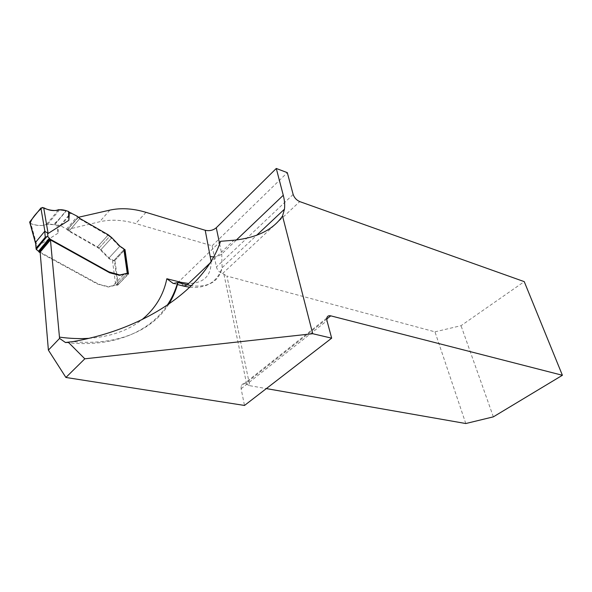 <?xml version="1.0" encoding="UTF-8"?>
<svg xmlns="http://www.w3.org/2000/svg" width="592" height="592" viewBox="0 0 592 592"><rect width="100%" height="100%" fill="white"/><g stroke="black" fill="none" stroke-linecap="round" stroke-linejoin="round"><path stroke-width="0.44" stroke-dasharray="2.96 2.22" d="M220.52 241.299L177.955 282.539M465.786 423.532L434.957 331.831L226.906 276.042L249.794 385.688L245.288 383.69C243.164 383.401 241.78 384.208 241.144 386.11L241.107 388.729L244.496 405.453M249.794 385.688L266.348 388.589M434.957 331.831L461.035 325.689L524.246 281.637M78.433 217.279L67.658 229.422L99.641 221.763C110.808 219.225 122.818 219.824 135.679 223.561L212.114 245.798L216.413 266.985C217.36 270.196 219.417 272.372 222.577 273.519L226.906 276.042M40.138 252.185L97.813 283.694L101.299 284.952L108.625 286.669L113.116 285.573L123.935 274.303M79.52 218.818L69.279 230.813L67.658 229.422L77.885 217.405L79.52 218.818L109.668 236.363L99.204 247.937L108.995 257.964L114.389 260.954L117.653 285.226L116.076 284.856L113.116 285.573M99.204 247.937L69.279 230.813M212.114 245.798L287.305 172.649M493.358 416.849L461.035 325.689M109.668 236.363L119.569 246.531L124.224 249.387L113.62 260.754M117.653 285.226L128.479 274M114.389 260.954L124.572 250.061L114.952 260.354L112.502 260.865L115.736 285.211L108.284 287.024L97.473 284.056L40.189 252.777M58.549 225.13L57.039 225.226L58.001 233.181L58.549 225.13L60.687 225.796L66.526 229.104L68.961 231.191L98.871 248.307L108.662 258.319L112.502 260.865M58.001 233.181L37.215 246.568L35.727 244.533M128.131 273.918L118.222 284.634L115.736 285.211L126.903 273.608L116.076 284.856M30.873 223.672L30.185 223.332C35.091 225.226 39.686 225.878 43.993 225.278C46.568 224.168 49.669 223.931 53.287 224.575C57.957 220.661 62.234 216.021 66.112 210.656L54.449 224.671L46.531 224.331C42.261 226.137 37.044 225.915 30.873 223.672L37.215 246.568M57.039 225.226L54.449 224.671M98.871 248.307L110.001 235.986M168.779 304.207C152.854 329.951 118.363 345.943 72.698 341.643M209.827 263.262L233.914 240.226M219.625 243.808L221.741 253.968L222.104 267.725C218.914 281.629 208.673 287.631 191.394 285.729M213.594 256.921C216.946 256.787 219.662 255.803 221.741 253.968L236.386 239.997M88.741 338.343C110.704 336.693 128.405 330.491 141.828 319.747M326.732 319.021L245.288 383.69M222.577 273.519L299.744 201.598M241.107 388.729L326.984 320.701M246.627 383.927L223.85 273.867M145.987 212.343L135.679 223.561M293.144 194.45L216.413 266.985M109.875 210.108L99.641 221.763M211.092 261.235C211.314 275.805 203.833 283.228 188.656 283.501M183.772 286.128L181.441 283.413M107.944 235.194L97.495 246.79M111.466 238.065L100.988 249.617M119.569 246.531L108.995 257.964M36.993 249.868L36.689 246.139M124.431 250.209L127.894 274.607M118.222 284.634L114.952 260.354M123.632 274.614L112.769 285.929M60.11 225.559L70.922 212.661M60.687 225.796L71.506 212.913M66.526 229.104L77.397 216.309M67.34 229.8L78.218 217.02M68.961 231.191L79.853 218.433M97.169 247.16L108.284 234.817M100.655 249.979L111.807 237.695M108.662 258.319L119.91 246.168M113.405 260.983L124.446 249.151M46.531 224.331L58.586 209.672M47.797 224.102L59.814 209.524M54.745 224.716L66.393 210.722M189.825 287.246C206.43 288.585 217.19 282.081 222.104 267.725L256.639 235.305M66.178 342.576C113.094 347.867 149.51 332.053 167.225 305.257M326.821 318.008L241.144 386.11M173.278 283.509L177.089 284.463M128.035 274.429L127.916 273.571"/><path stroke-width="0.89" d="M283.272 195.271C284.582 200.318 284.981 204.958 284.463 209.191L282.525 216.006L312.717 333.718L331.668 338.173L326.984 320.701L326.821 318.008C327.302 316.106 328.612 315.381 330.743 315.839L562.4 375.276L524.246 281.637L299.744 201.598C296.525 200.163 294.328 197.772 293.144 194.45L287.305 172.649L276.279 168.468L283.272 195.271L236.386 239.997M50.453 239.93L59.577 338.409L65.446 342.487L68.235 342.176L84.811 358.811L65.904 377.467L48.389 350.116L40.138 252.185L50.453 239.93L109.712 272.801L119.443 275.347L123.957 274.274M59.577 338.409L48.389 350.116M282.525 216.006C273.156 229.703 256.95 237.777 233.914 240.226L220.52 241.299C206.26 285.766 149.08 328.434 72.698 341.643L68.235 342.176M191.394 285.729L177.955 282.539L173.278 283.509L166.833 278.736C163.51 295.156 155.178 308.824 141.828 319.747M312.717 333.718L84.811 358.811M65.904 377.467L244.496 405.453L331.668 338.173M562.4 375.276L493.358 416.849L465.786 423.532L266.348 388.589M276.279 168.468L216.28 227.75C213.135 230.362 209.442 231.198 205.209 230.273L211.092 261.235M78.433 217.279L109.875 210.108C121.042 207.703 133.082 208.451 145.987 212.343L205.209 230.273M124.224 249.387L125.001 249.595L128.479 274L126.903 273.608L124.194 274.044M49.432 238.154L38.48 251.215L36.216 249.38L36.038 248.322L45.258 237.251L46.916 236.563L47.93 236.785L50.379 239.309L108.928 271.869L119.799 274.977L127.25 273.245L123.78 248.766L124.564 250.031L125.001 249.595M38.48 251.215L40.189 252.777M123.78 248.766L119.91 246.168L111.807 237.695L108.284 234.817L79.853 218.433L77.397 216.309L69.353 212.217L68.872 220.291L48.122 233.47L47.589 233.033L47.93 236.785M126.903 273.608L127.25 273.245L128.131 273.918M35.727 244.533L35.601 242.328L44.733 231.287L47.589 233.033M44.874 231.257L40.9 208.014L43.69 207.755L48.122 233.47M43.69 207.755C49.38 210.7 54.353 211.337 58.586 209.672L66.112 210.656C62.441 209.509 59.222 209.442 56.462 210.463C52.2 210.782 47.493 209.783 42.343 207.466C37.377 212.017 31.694 217.945 30.185 223.332L35.505 242.579M40.9 208.014L29.785 221.874M66.112 210.656L68.539 211.455L68.872 220.291M68.539 211.455L69.353 212.217M177.955 282.539C176.024 290.287 172.96 297.51 168.779 304.207M177.089 284.463L183.772 286.128L187.227 284.87L209.827 263.262M59.4 337.122C69.686 338.52 79.469 338.927 88.741 338.343M330.743 315.839L326.732 319.021M216.28 227.75L219.625 243.808M188.656 283.501L181.182 282.354L166.833 278.736M181.441 283.413L181.182 282.354M213.594 256.921L210.471 256.551M35.601 242.328L36.082 248.263M45.258 237.251L44.733 231.287M49.891 238.857L38.931 251.911M50.379 239.309L39.412 252.355M108.928 271.869L108.58 272.239M110.06 272.424L109.712 272.801M110.519 272.601L110.171 272.971M112.436 273.171L112.088 273.541M119.799 274.977L119.443 275.347M46.916 236.563L36.216 249.38M256.639 235.305L284.463 209.191M65.446 342.487L66.178 342.576M167.225 305.257C171.806 298.383 175.254 290.924 177.563 282.872M189.825 287.246L183.772 286.128M127.916 273.571L124.564 250.031M36.038 248.322L35.557 242.431M29.674 222.089L35.453 243.009"/></g></svg>
